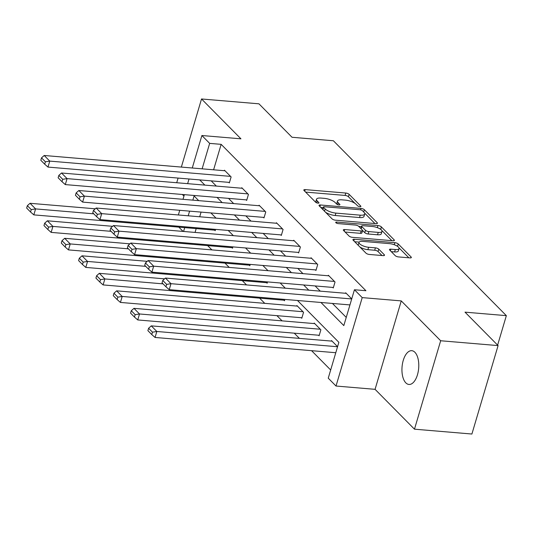 <?xml version="1.0" encoding="UTF-8"?>
<svg xmlns="http://www.w3.org/2000/svg" width="533" height="533" viewBox="0 0 533 533"><rect width="100%" height="100%" fill="white"/><g stroke="black" fill="none" stroke-linecap="round" stroke-linejoin="round"><path stroke-width="0.8" d="M359.902 206.677A1.819 0.613 16.5 0 0 360.888 206.424A1.819 0.613 16.5 0 0 360.721 206.044L349.142 194.338A2.598 0.873 16.5 0 0 345.797 193.046L305.216 189.615A2.598 0.873 16.5 0 0 303.81 189.981A2.598 0.873 16.5 0 0 304.05 190.528L315.629 202.234A1.819 0.613 16.5 0 0 317.968 203.14A1.819 0.613 16.5 0 0 318.947 202.886A1.819 0.613 16.5 0 0 318.787 202.5L317.288 200.988A8.315 2.805 16.5 0 1 316.529 199.235A8.315 2.805 16.5 0 1 321.013 198.069L324.397 198.356A8.315 2.805 16.5 0 1 335.097 202.487L336.596 204.006A1.819 0.613 16.5 0 0 338.935 204.912A1.819 0.613 16.5 0 0 339.914 204.652A1.819 0.613 16.5 0 0 339.754 204.272L338.255 202.753A8.315 2.805 16.5 0 1 337.496 201.001A8.315 2.805 16.5 0 1 341.979 199.842L345.364 200.128A8.315 2.805 16.5 0 1 356.064 204.259L357.563 205.778A1.819 0.613 16.5 0 0 359.902 206.677M414.894 352.273A16.943 8.335 -85.2 0 0 411.789 350.687A16.943 8.335 -85.2 0 0 402.502 363.546A16.943 8.335 -85.2 0 0 405.833 382.867A16.943 8.335 -85.2 0 0 408.938 384.453A16.943 8.335 -85.2 0 0 418.225 371.594A16.943 8.335 -85.2 0 0 414.894 352.273M395.2 255.633A2.598 0.873 16.5 0 0 398.544 256.926L409.93 257.885A2.598 0.873 16.5 0 0 411.329 257.519A2.598 0.873 16.5 0 0 411.096 256.973L398.231 243.974A2.598 0.873 16.5 0 0 394.886 242.682L354.305 239.25A2.598 0.873 16.5 0 0 352.906 239.617A2.598 0.873 16.5 0 0 353.146 240.163L366.004 253.162A2.598 0.873 16.5 0 0 369.349 254.454L383.1 255.62A2.598 0.873 16.5 0 0 384.5 255.254A2.598 0.873 16.5 0 0 384.266 254.707L378.763 249.144A2.598 0.873 16.5 0 0 375.419 247.852L368.596 247.272A6.949 2.345 16.5 0 1 361.847 245.32A6.949 2.345 16.5 0 1 359.015 242.355A6.949 2.345 16.5 0 1 362.766 241.382L389.483 243.634A6.949 2.345 16.5 0 1 396.232 245.586A6.949 2.345 16.5 0 1 399.064 248.558A6.949 2.345 16.5 0 1 395.313 249.531L390.862 249.158A2.598 0.873 16.5 0 0 389.456 249.517A2.598 0.873 16.5 0 0 389.696 250.064L395.2 255.633M498.089 345.604L471.898 434.029L414.474 429.178L440.671 340.754L498.089 345.604L465.009 312.151L506.35 315.649L333.378 140.759L292.031 137.267L258.945 103.822L201.527 98.971L240.936 138.82L201.894 135.522L209.662 143.377L221.148 144.343L365.924 290.718L354.438 289.752L362.213 297.607L336.017 386.032L328.248 378.177L338.861 342.326L297.487 300.492M440.671 340.754L401.256 300.905L362.213 297.607M376.038 223.62A2.598 0.873 16.5 0 0 377.437 223.254A2.598 0.873 16.5 0 0 377.204 222.707L364.339 209.709A2.598 0.873 16.5 0 0 361.001 208.416L320.413 204.985A2.598 0.873 16.5 0 0 319.014 205.352A2.598 0.873 16.5 0 0 319.254 205.898L332.112 218.896A2.598 0.873 16.5 0 0 335.457 220.189L376.038 223.62M381.288 226.838L394.147 239.843A2.598 0.873 16.5 0 1 394.387 240.39A2.598 0.873 16.5 0 1 392.981 240.749L352.4 237.325A2.598 0.873 16.5 0 1 349.055 236.032L343.552 230.469A2.598 0.873 16.5 0 1 343.319 229.923A2.598 0.873 16.5 0 1 344.718 229.556L361.174 230.949A2.598 0.873 16.5 0 0 362.58 230.582A2.598 0.873 16.5 0 0 362.34 230.036L358.689 226.345A2.598 0.873 16.5 0 0 355.344 225.053L338.208 223.607A1.819 0.613 16.5 0 1 336.443 223.094A1.819 0.613 16.5 0 1 335.703 222.314A1.819 0.613 16.5 0 1 336.683 222.061L377.944 225.546A2.598 0.873 16.5 0 1 381.288 226.838L380.809 229.456M201.527 98.971L181.353 167.076M178.095 178.069L176.716 182.732M497.615 345.124L506.35 315.649M221.148 144.343L213.606 169.8M211.195 180.867L216.351 186.084M228.51 198.376L233.674 203.593M245.833 215.885L250.99 221.102M263.155 233.401L268.312 238.617M280.471 250.91L285.628 256.126M297.794 268.419L302.951 273.636M315.11 285.935L320.273 291.145M332.432 303.444L346.243 317.408M228.79 182.353L229.343 182.912L231.115 176.936L224.453 170.207L224.306 170.707M246.113 199.862L246.666 200.428L248.438 194.452L241.775 187.716L241.622 188.216M263.429 217.377L263.982 217.937L265.754 211.961L259.091 205.225L258.945 205.725M280.751 234.886L281.304 235.446L283.076 229.47L276.414 222.734L276.267 223.24M298.067 252.395L298.627 252.955L300.392 246.986L293.73 240.25L293.583 240.749M315.389 269.905L315.942 270.471L317.715 264.495L311.052 257.759L310.906 258.258M332.705 287.42L333.265 287.98L335.03 282.004L328.375 275.268L328.221 275.774M345.544 293.283L345.69 292.784L351.733 298.886M207.65 245.606L211.894 249.897M224.973 263.122L229.21 267.406M242.288 280.631L246.532 284.922M259.611 298.14L264.768 303.357M276.927 315.656L282.09 320.866M294.249 333.165L299.406 338.382M311.572 350.674L330.673 369.989M201.074 212.107L199.695 216.771M196.191 228.59L195.058 232.428M214.632 230.149L215.185 230.709L215.579 229.383M231.948 247.658L232.508 248.225L232.901 246.892M249.271 265.174L249.824 265.734L250.224 264.401M266.593 282.683L267.146 283.243L267.539 281.91M283.909 300.192L284.469 300.759L284.862 299.426M301.232 317.708L301.785 318.268L303.557 312.291L296.894 305.556L296.748 306.062M318.547 335.217L319.107 335.777L320.873 329.8L314.21 323.071L314.064 323.571M331.386 341.08L331.533 340.58L337.576 346.683M401.256 300.905L375.065 389.33L414.474 429.178M375.065 389.33L336.017 386.032M183.085 231.415L178.848 227.131M182.339 194.478L183.945 196.104M320.946 302.471L343.818 325.596L354.438 289.752M199.708 179.894L204.865 185.111M217.031 197.41L222.188 202.62M234.347 214.919L239.51 220.136M251.669 232.428L256.826 237.645M268.985 249.937L274.149 255.154M286.308 267.453L291.464 272.669M303.63 284.962L308.787 290.179M209.662 143.377L202.127 168.834M178.362 214.966L179.741 210.302M182.999 199.315L184.378 194.652M187.636 183.658L189.015 178.995M192.273 168.002L201.894 135.522M198.722 200.641L194.092 195.957L192.846 200.141M189.595 211.135L188.209 215.798M184.711 227.624L183.572 231.455M285.322 288.193L280.165 282.983M268.006 270.684L262.842 265.467M250.683 253.175L245.526 247.958M233.367 235.666L228.204 230.449M216.045 218.15L210.888 212.934M337.496 201.001L336.789 203.393A8.315 2.805 16.5 0 0 336.876 204.232M316.529 199.235L315.816 201.621A8.315 2.805 16.5 0 0 315.909 202.46M355.065 203.426L348.429 196.724A2.598 0.873 16.5 0 0 345.084 195.431L305.602 192.1M323.238 207.677L320.806 207.47M374.939 223.527L364.572 213.047M362.387 210.648A1.819 0.613 16.5 0 0 360.041 209.749L324.424 206.737A1.819 0.613 16.5 0 0 323.438 206.991A1.819 0.613 16.5 0 0 323.604 207.377L325.19 208.976A8.315 2.805 16.5 0 0 335.89 213.107L360.235 215.165A8.315 2.805 16.5 0 0 364.725 213.999A8.315 2.805 16.5 0 0 363.966 212.247L362.387 210.648M323.438 206.991L322.731 209.382A1.819 0.613 16.5 0 0 322.725 209.409M325.483 212.194A8.315 2.805 16.5 0 0 335.184 215.499L335.89 213.107M364.725 213.999L364.012 216.391A8.315 2.805 16.5 0 1 359.528 217.557L335.184 215.499M381.768 230.429L391.888 240.656M345.104 232.042L360.468 233.334A2.598 0.873 16.5 0 0 361.867 232.974L362.58 230.582M358.716 226.372L361.447 226.605M378.257 232.388A6.949 2.345 16.5 0 0 382.001 231.415A6.949 2.345 16.5 0 0 379.176 228.444A6.949 2.345 16.5 0 0 372.427 226.492L363.013 225.699A2.598 0.873 16.5 0 0 361.607 226.065A2.598 0.873 16.5 0 0 361.847 226.612L365.498 230.303A2.598 0.873 16.5 0 0 368.843 231.595L378.257 232.388L377.544 234.78A6.949 2.345 16.5 0 0 381.295 233.807L382.001 231.415M361.607 226.065L360.901 228.45A2.598 0.873 16.5 0 0 360.888 228.57M377.544 234.78L368.136 233.987A2.598 0.873 16.5 0 1 364.792 232.694L362.587 230.469M380.582 229.23A2.598 0.873 16.5 0 0 378.87 228.291M399.064 248.558L398.358 250.95A6.949 2.345 16.5 0 1 394.607 251.922L391.249 251.636M359.015 242.355L358.309 244.74A6.949 2.345 16.5 0 0 358.403 245.48M359.875 246.966A6.949 2.345 16.5 0 0 367.89 249.664L368.596 247.272M382.001 255.527L378.05 251.536A2.598 0.873 16.5 0 0 374.706 250.244L367.89 249.664M359.135 242.109L354.698 241.735M397.491 246.333A2.598 0.873 16.5 0 0 396.186 245.56M408.831 257.792L398.97 247.818M93.775 213.82L35.591 208.903L30.041 203.293L95.287 208.803M31.24 209.602L27.356 205.671L26.65 208.063L30.534 211.994L31.24 209.602L35.591 208.903L33.826 214.879L215.339 230.209M30.041 203.293L27.356 205.671M30.534 211.994L33.826 214.879M230.562 176.376L49.749 161.106L47.983 167.082L229.496 182.413M225.006 170.767L44.199 155.489L49.749 161.106L45.405 161.805L41.514 157.875L40.808 160.266L44.692 164.191L45.405 161.805M47.983 167.082L44.692 164.191M41.514 157.875L44.199 155.489M111.097 231.329L52.914 226.412L47.364 220.802L112.603 226.312M48.563 227.111L44.679 223.18L43.973 225.572L47.857 229.503L48.563 227.111L52.914 226.412L51.141 232.388L232.654 247.718M47.364 220.802L44.679 223.18M47.857 229.503L51.141 232.388M128.413 248.838L70.229 243.927L64.68 238.311L129.925 243.821M65.885 244.62L61.995 240.696L61.288 243.081L65.173 247.012L65.885 244.62L70.229 243.927L68.464 249.897L249.977 265.234M64.68 238.311L61.995 240.696M65.173 247.012L68.464 249.897M247.878 193.892L67.071 178.615L65.299 184.591L246.812 199.922M242.328 188.276L61.522 173.005L67.071 178.615L62.721 179.315L58.837 175.384L58.13 177.775L62.015 181.706L62.721 179.315M65.299 184.591L62.015 181.706M58.837 175.384L61.522 173.005M265.201 211.401L84.394 196.124L82.622 202.1L264.135 217.431M259.651 205.785L78.837 190.514L84.394 196.124L80.043 196.824L76.152 192.899L75.446 195.285L79.33 199.215L80.043 196.824M82.622 202.1L79.33 199.215M76.152 192.899L78.837 190.514M145.736 266.353L87.552 261.436L82.002 255.82L147.241 261.337M83.201 262.136L79.317 258.205L78.611 260.597L82.495 264.521L83.201 262.136L87.552 261.436L85.78 267.413L267.293 282.743M82.002 255.82L79.317 258.205M82.495 264.521L85.78 267.413M163.058 283.862L104.874 278.946L99.318 273.336L164.564 278.846M100.524 279.645L96.64 275.714L95.927 278.106L99.818 282.037L100.524 279.645L104.874 278.946L103.102 284.922L284.615 300.252M99.318 273.336L96.64 275.714M99.818 282.037L103.102 284.922M302.997 311.732L122.19 296.455L116.64 290.845L297.447 306.115M117.84 297.154L113.955 293.23L113.249 295.615L117.133 299.546L117.84 297.154L122.19 296.455L120.425 302.431L301.931 317.768M116.64 290.845L113.955 293.23M117.133 299.546L120.425 302.431M282.517 228.91L101.71 213.64L99.944 219.609L281.451 234.946M276.967 223.3L96.16 208.023L101.71 213.64L97.359 214.333L93.475 210.408L92.769 212.8L96.653 216.724L97.359 214.333M99.944 219.609L96.653 216.724M93.475 210.408L96.16 208.023M299.839 246.419L119.032 231.149L117.26 237.125L298.773 252.455M294.289 240.809L113.482 225.539L119.032 231.149L114.682 231.848L110.797 227.917L110.084 230.309L113.975 234.234L114.682 231.848M117.26 237.125L113.975 234.234M110.797 227.917L113.482 225.539M317.162 263.935L136.348 248.658L134.583 254.634L316.096 269.964M311.605 258.318L130.798 243.048L136.348 248.658L131.997 249.357L128.113 245.427L127.407 247.818L131.291 251.749L131.997 249.357M134.583 254.634L131.291 251.749M128.113 245.427L130.798 243.048M320.32 329.241L139.513 313.97L133.963 308.354L314.77 323.631M135.162 314.67L131.278 310.739L130.565 313.131L134.456 317.055L135.162 314.67L139.513 313.97L137.741 319.947L319.254 335.277M133.963 308.354L131.278 310.739M134.456 317.055L137.741 319.947M334.477 281.444L153.671 266.174L151.898 272.143L333.411 287.48M328.928 275.834L148.121 260.557L153.671 266.174L149.32 266.866L145.436 262.942L144.729 265.327L148.614 269.258L149.32 266.866M151.898 272.143L148.614 269.258M145.436 262.942L148.121 260.557M337.556 346.743L156.829 331.479L151.279 325.87L332.086 341.14M152.478 332.179L148.594 328.248L147.888 330.64L151.772 334.571L152.478 332.179L156.829 331.479L155.063 337.456L335.783 352.719M151.279 325.87L148.594 328.248M151.772 334.571L155.063 337.456M351.713 298.946L170.986 283.683L169.221 289.659L349.941 304.923M346.243 293.343L165.437 278.066L170.986 283.683L166.642 284.382L162.752 280.451L162.045 282.843L165.93 286.767L166.642 284.382M169.221 289.659L165.93 286.767M162.752 280.451L165.437 278.066M360.535 206.657L360.721 206.044M318.601 203.113L318.787 202.5M339.568 204.885L339.754 204.272M337.695 204.625L338.255 202.753M316.729 202.853L317.288 200.988M304.736 191.22L305.216 189.615M345.084 195.431L345.797 193.046M348.429 196.724L349.142 194.338M319.94 206.591L320.413 204.985M360.581 209.829L361.001 208.416M363.673 211.954L364.339 209.709M376.944 223.587L377.204 222.707M322.938 209.629L323.604 207.377M324.517 211.221L325.19 208.976M359.528 217.557L360.235 215.165M393.887 240.716L394.147 239.843M344.245 231.162L344.718 229.556M360.468 233.334L361.174 230.949M336.39 223.067L336.683 222.061M377.324 227.638L377.944 225.546M361.181 228.864L361.847 226.612M364.792 232.694L365.498 230.303M368.136 233.987L368.843 231.595M390.383 250.763L390.862 249.158M394.607 251.922L395.313 249.531M374.706 250.244L375.419 247.852M378.05 251.536L378.763 249.144M384.007 255.587L384.266 254.707M353.832 240.863L354.305 239.25M394.28 244.74L394.886 242.682M397.525 246.353L398.231 243.974M410.83 257.852L411.096 256.973"/></g></svg>
